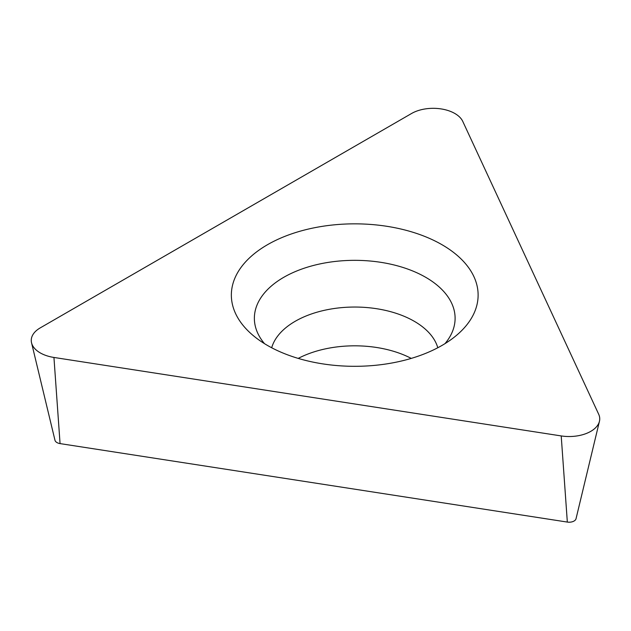 <?xml version="1.0" encoding="UTF-8"?>
<svg xmlns="http://www.w3.org/2000/svg" width="631" height="631" viewBox="0 0 631 631"><rect width="100%" height="100%" fill="white"/><g stroke="black" fill="none" stroke-linecap="round" stroke-linejoin="round"><path stroke-width="0.95" d="M411.57 113.493A30.603 17.668 180 0 1 462.775 121.42L598.701 414.283A30.603 17.668 180 0 1 599.45 421.287A30.603 17.668 180 0 1 561.211 435.926L53.943 357.454A30.603 17.668 180 0 1 31.55 342.814A30.603 17.668 180 0 1 40.226 327.891L411.57 113.493A30.603 17.668 180 0 1 462.775 121.42L598.701 414.283A30.603 17.668 180 0 1 561.211 435.926L53.943 357.454A30.603 17.668 180 0 1 40.226 327.891L411.57 113.493M267.489 345.449A123.384 71.232 0 0 0 455.89 335.866A123.384 71.232 0 0 0 441.984 244.71A123.384 71.232 0 0 0 275.487 240.482A123.384 71.232 0 0 0 253.583 335.866A123.384 71.232 0 0 0 267.489 345.449M31.55 342.814L54.976 440.272A6.957 4.015 0 0 0 60.063 443.601L567.332 522.074A6.957 4.015 0 0 0 576.024 518.753L599.45 421.287M298.226 358.4A84.168 48.595 180 0 1 411.246 358.4M53.943 357.454L60.063 443.601M567.332 522.074L561.211 435.926M437.796 347.76A84.168 48.595 0 0 0 414.252 321.274A84.168 48.595 0 0 0 328.956 309.379A84.168 48.595 0 0 0 271.685 347.76M264.507 343.666A100.368 57.949 180 0 1 296.467 271.101A100.368 57.949 180 0 1 425.712 277.309A100.368 57.949 180 0 1 444.965 343.666"/></g></svg>
